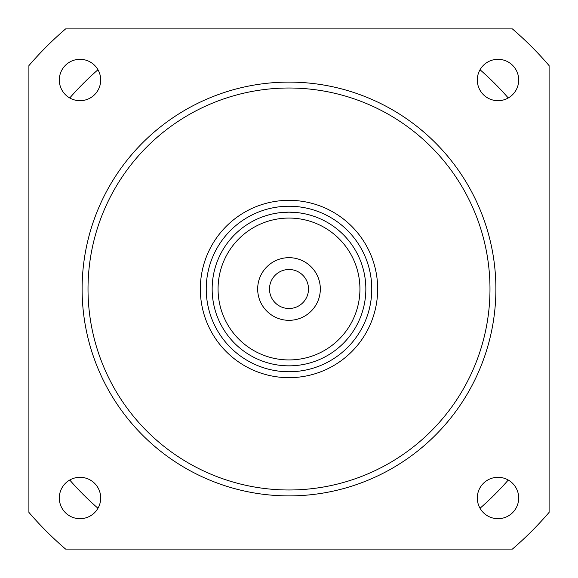 <?xml version="1.0" encoding="UTF-8"?>
<svg xmlns="http://www.w3.org/2000/svg" width="578" height="578" viewBox="0 0 578 578"><rect width="100%" height="100%" fill="white"/><g stroke="black" fill="none" stroke-linecap="round" stroke-linejoin="round"><path stroke-width="0.87" d="M480.029 508.257A290.799 290.799 0 0 0 508.257 480.029M69.743 480.029A290.799 290.799 0 0 0 97.971 508.257M97.971 69.743A290.799 290.799 0 0 0 69.743 97.971M508.257 97.971A290.799 290.799 0 0 0 480.029 69.743M495.895 289A206.895 206.895 0 0 0 289 82.105A206.895 206.895 0 0 0 82.105 289A206.895 206.895 0 0 0 289 495.895A206.895 206.895 0 0 0 495.895 289A206.895 206.895 0 0 1 289 495.895A206.895 206.895 0 0 1 82.105 289M28.9 512.383A342.862 342.862 0 0 0 65.617 549.1L512.383 549.1A342.862 342.862 0 0 0 549.1 512.383L549.1 65.617A342.862 342.862 0 0 0 512.383 28.9L65.617 28.9A342.862 342.862 0 0 0 28.9 65.617L28.9 512.383M59.31 80.002A20.692 20.692 0 0 1 80.002 59.31A20.692 20.692 0 0 1 100.695 80.002A20.692 20.692 0 0 1 80.002 100.695A20.692 20.692 0 0 1 59.31 80.002M59.31 497.998A20.692 20.692 0 0 1 80.002 477.305A20.692 20.692 0 0 1 100.695 497.998A20.692 20.692 0 0 1 80.002 518.69A20.692 20.692 0 0 1 59.31 497.998M477.305 497.998A20.692 20.692 0 0 1 497.998 477.305A20.692 20.692 0 0 1 518.69 497.998A20.692 20.692 0 0 1 497.998 518.69A20.692 20.692 0 0 1 477.305 497.998M477.305 80.002A20.692 20.692 0 0 1 497.998 59.31A20.692 20.692 0 0 1 518.69 80.002A20.692 20.692 0 0 1 497.998 100.695A20.692 20.692 0 0 1 477.305 80.002M200.328 289A88.672 88.672 0 0 0 289 377.672A88.672 88.672 0 0 0 377.672 289A88.672 88.672 0 0 0 289 200.328A88.672 88.672 0 0 0 200.328 289M371.762 289A82.762 82.762 0 0 0 289 206.238A82.762 82.762 0 0 0 206.238 289A82.762 82.762 0 0 0 289 371.762A82.762 82.762 0 0 0 371.762 289M291.637 212.198L295.437 212.422M301.311 213.145L303.847 213.6M311.78 215.608L313.991 216.331M317.676 217.704L316.152 217.111M265.822 215.731L261.841 217.111M267.224 215.305L270.555 214.402M274.81 213.47L277.982 212.95M280.8 212.588L289 212.155L297.258 212.596M286.84 212.184L282.902 212.393M310.841 215.319L307.438 214.395M303.139 213.463L299.996 212.942M365.845 289A76.845 76.845 0 0 0 289 212.155A76.845 76.845 0 0 0 212.155 289A76.845 76.845 0 0 0 289 365.845A76.845 76.845 0 0 0 365.845 289A76.845 76.845 0 0 0 289 212.155A76.845 76.845 0 0 0 212.155 289A76.845 76.845 0 0 0 289 365.845A76.845 76.845 0 0 0 365.845 289M320.328 289A31.328 31.328 0 0 1 289 320.328A31.328 31.328 0 0 1 257.672 289A31.328 31.328 0 0 1 289 257.672A31.328 31.328 0 0 1 320.328 289M308.507 289A19.508 19.508 0 0 1 289 308.507A19.508 19.508 0 0 1 269.493 289A19.508 19.508 0 0 1 289 269.493A19.508 19.508 0 0 1 308.507 289M489.985 289A200.985 200.985 0 0 0 289 88.015A200.985 200.985 0 0 0 88.015 289A200.985 200.985 0 0 0 289 489.985A200.985 200.985 0 0 0 489.985 289M359.935 289A70.935 70.935 0 0 0 289 218.065A70.935 70.935 0 0 0 218.065 289A70.935 70.935 0 0 0 289 359.935A70.935 70.935 0 0 0 359.935 289"/></g></svg>
